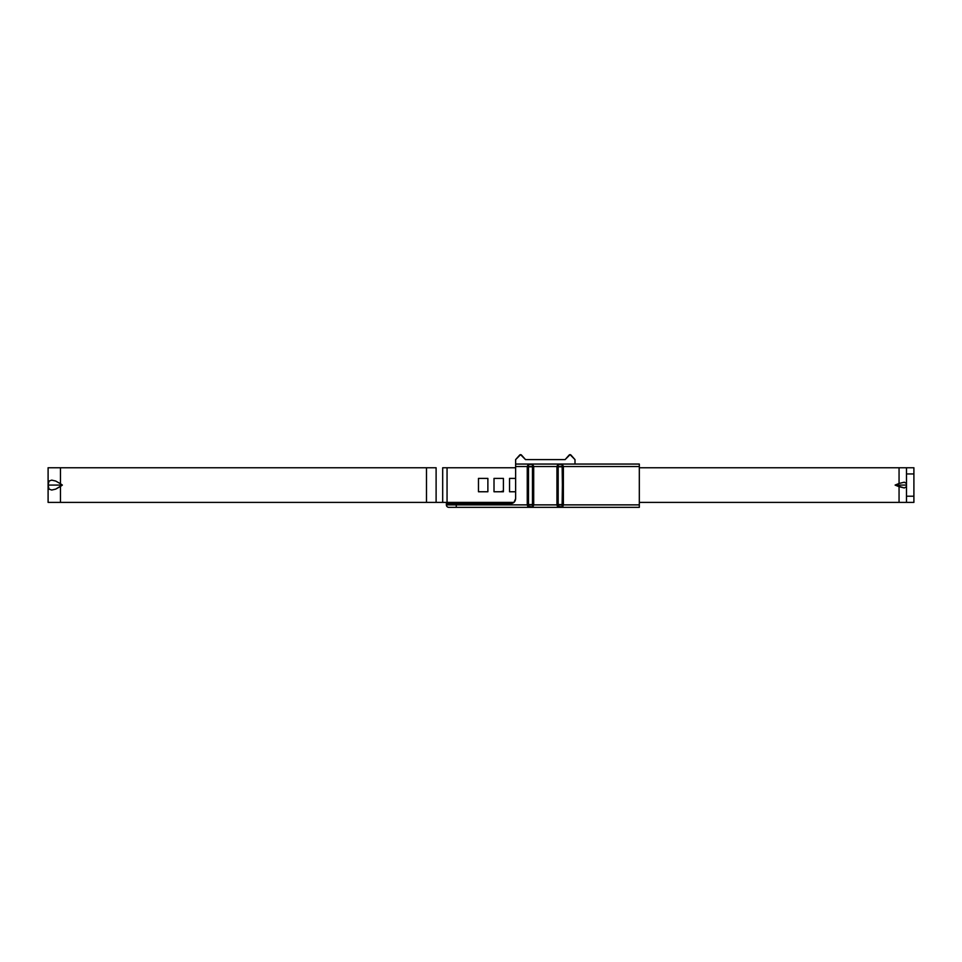 <?xml version="1.0" encoding="UTF-8"?>
<svg xmlns="http://www.w3.org/2000/svg" width="962" height="962" viewBox="0 0 962 962"><rect width="100%" height="100%" fill="white"/><g stroke="black" fill="none" stroke-linecap="round" stroke-linejoin="round"><path stroke-width="1.44" d="M447.595 503.559L511.556 503.559L447.595 503.559L446.476 502.392L447.595 503.631M513.961 502.392L510.69 503.631L514.177 502.188L515.632 498.689L513.961 502.392L447.053 502.392L447.053 467.76L515.632 467.76L447.053 467.76L447.053 502.392L442.688 502.392L442.688 467.76L447.053 467.76L442.688 467.76L442.688 502.392L436.111 502.392L436.111 467.76L426.491 467.76L426.491 502.392L436.111 502.392L436.111 467.76L426.491 467.76L426.491 502.392L60.474 502.392L513.961 502.392L510.69 503.631L456.265 503.631L510.69 503.631C513.672 503.318 515.319 501.671 515.632 498.689L515.632 466.534L515.632 498.689L514.369 501.984M448.845 507.347L639.321 507.347L639.321 504.87L563.371 504.87L563.371 466.534L639.321 466.534L639.321 504.87L639.321 464.057L515.632 464.057L515.632 466.534L527.26 466.534L527.26 504.87L456.265 504.87L456.265 503.631L447.847 503.631L456.265 503.631L456.265 507.347L639.321 507.347L639.321 504.87L563.371 504.87L562.133 507.01L558.176 507.01L556.938 504.87L533.694 504.87L533.694 466.534L556.938 466.534L556.938 504.87L533.694 504.87L532.455 507.01L528.499 507.01L527.26 504.87L446.368 504.87L446.368 502.392L446.368 504.87L456.265 504.87L456.265 507.347L448.845 507.347A2.477 2.477 0 0 1 446.368 504.87A2.477 2.477 0 0 0 448.845 507.347M565.103 459.608L525.529 459.608L565.103 459.608L569.131 455.074A1.239 1.239 0 0 1 570.983 455.074L574.999 459.608L574.999 464.057L574.999 459.608L570.057 454.653L565.103 459.608L525.529 459.608L520.574 454.653L515.632 459.608L515.632 466.534L527.26 466.534L528.499 464.393L532.455 464.393L533.694 466.534L556.938 466.534L558.176 464.393L562.133 464.393L563.371 466.534L639.321 466.534L639.321 464.057L515.632 464.057L515.632 459.608L519.66 455.074A1.239 1.239 0 0 1 521.5 455.074L525.529 459.608L521.5 455.074M500.781 491.762L503.415 490.909L500.781 491.762M533.237 506.325L532.455 507.01L527.717 506.325M562.926 506.325L562.133 507.01L557.395 506.325M557.683 466.077L556.938 466.185L558.176 464.393L558.176 466.81L556.938 466.534L556.938 504.87L557.683 504.581L558.176 507.01L558.176 466.81L562.638 466.534L563.371 466.534L563.371 504.87L562.638 504.87L562.638 466.077L562.133 504.581L558.176 504.581L558.176 466.81L562.133 466.81L558.176 466.39L558.176 464.393L562.133 464.393L562.133 466.39L558.176 466.39L558.176 464.393L557.683 466.077L557.683 505.315L558.176 507.01L558.176 505.014L562.133 505.014L562.133 507.01L562.638 504.581L563.371 505.218L562.133 507.01L562.638 505.315M562.638 466.81L562.133 507.01M532.756 506.277L532.948 504.581L533.694 504.87L533.694 466.534L528.499 466.39L528.499 464.393L532.455 464.393L532.948 466.077L532.455 504.581L528.499 504.581L528.499 466.81L532.455 466.81L532.455 507.01L532.455 464.393L533.694 466.185L532.948 466.077M528.006 505.315L528.499 507.01L527.26 505.218L528.006 504.581L528.499 507.01L528.499 505.014L532.455 505.014L532.455 507.01L533.694 505.218L532.948 505.315M528.006 466.81L528.006 504.87L527.26 504.87L527.26 466.534L532.948 466.81L528.006 466.81L528.006 504.581L532.948 504.581L528.006 504.581M532.948 504.581L532.948 466.81M528.499 507.01L528.499 464.393L527.26 466.185L528.499 464.393L528.006 466.077M558.176 505.014L562.133 504.581L558.176 505.014M557.683 466.81L557.683 504.581M562.638 466.077L562.133 464.393L563.371 466.185L562.133 464.393L562.638 504.581M558.176 507.01L556.938 505.218L557.683 505.315M558.176 464.393L562.133 464.393L558.176 464.393M528.499 464.393L532.455 464.393L528.499 464.393M574.999 459.608L570.983 455.074M913.9 496.212L913.9 473.953L913.9 496.212L906.481 496.212L913.9 496.212L913.9 502.392L899.061 502.392L899.061 486.7L895.129 485.101L906.481 485.064L895.129 485.101L906.481 485.076L895.129 485.076L899.061 483.465L899.061 467.76L639.321 467.76L906.481 467.76L906.481 496.212L906.481 473.953L913.9 473.953L906.481 473.953M901.899 502.392L899.061 502.392L899.061 486.7L904.304 487.962L895.129 485.101L906.481 485.064L895.129 485.101L899.061 483.465L899.061 467.76L901.899 467.76M906.481 486.712L904.304 487.962M913.9 467.76L906.481 467.76L913.9 467.76L913.9 473.953M899.061 502.392L639.321 502.392L899.061 502.392M904.304 482.202L899.061 483.465L904.304 482.202L906.481 483.465M906.481 496.212L906.481 502.392L913.9 502.392M48.1 486.423L48.1 502.392L48.1 486.423L48.1 502.392L60.474 502.392L60.474 486.423L62.362 485.076L60.474 483.742L60.474 467.76L48.1 467.76L48.1 483.742L48.1 467.76L48.1 483.742L49.038 481.06L51.72 480.122L55.736 481.06L60.474 483.742L60.474 467.76L426.491 467.76L48.1 467.76L48.1 502.392L60.474 502.392L60.474 486.423L55.736 489.105L51.72 490.043L49.038 489.105L48.1 485.076L62.362 485.076L55.736 489.105L51.72 490.043L49.038 489.105L48.1 486.423M487.878 491.762L487.878 478.403L478.475 478.403L478.475 491.762L487.878 491.762L478.475 491.762L478.475 478.403L478.475 491.762L487.878 491.762L487.878 478.403L487.878 491.762M503.415 478.403L494.011 478.403L494.011 491.762L503.415 491.762L503.415 478.403L503.415 491.762L494.011 491.762L503.415 491.762L503.415 478.403L494.011 478.403L503.415 478.403M515.632 478.403L509.547 478.403L515.632 478.403L509.547 478.403L509.547 491.762L515.632 491.762L509.547 491.762L509.547 478.403L509.547 491.762L515.632 491.762M494.011 478.403L494.011 491.762L494.011 478.403M487.878 478.403L478.475 478.403L487.878 478.403M60.474 483.742L55.736 481.06L51.72 480.122L49.038 481.06L48.1 485.076L62.362 485.076L60.474 483.742"/></g></svg>
